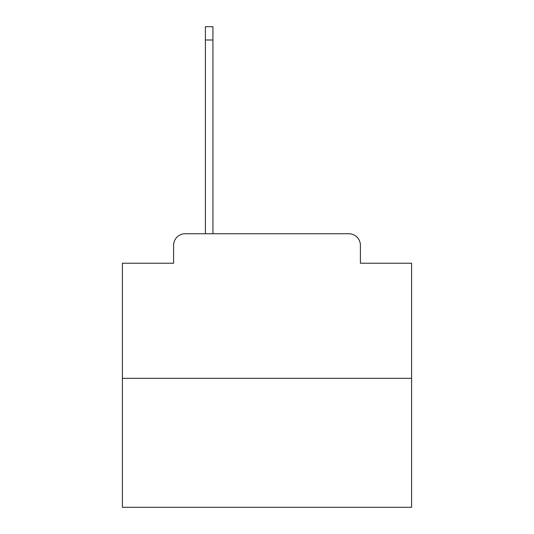 <?xml version="1.0" encoding="UTF-8"?>
<svg xmlns="http://www.w3.org/2000/svg" width="534" height="534" viewBox="0 0 534 534"><rect width="100%" height="100%" fill="white"/><g stroke="black" fill="none" stroke-linecap="round" stroke-linejoin="round"><path stroke-width="0.8" d="M173.597 245.313L173.597 263.242L173.597 245.313A11.568 11.568 0 0 1 185.164 233.745L205.41 233.745L205.41 26.7L212.926 26.7L212.926 233.745L221.89 233.745M411.587 378.332L122.413 378.332L122.413 507.3L411.587 507.3L411.587 263.242L360.403 263.242L360.403 245.313A11.568 11.568 0 0 0 348.836 233.745L185.164 233.745M122.413 378.332L122.413 263.242L173.597 263.242M312.11 233.745L348.836 233.745M360.403 263.242L360.403 245.313M205.41 40.003L212.926 40.003"/></g></svg>
